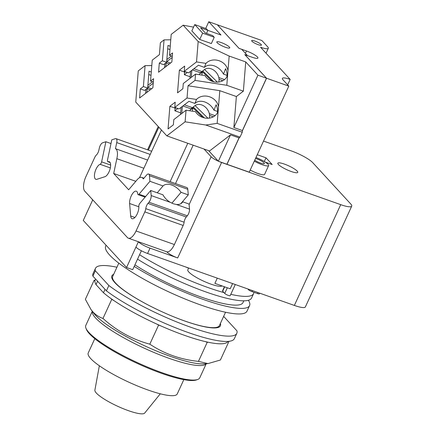 <?xml version="1.0" encoding="UTF-8"?>
<svg xmlns="http://www.w3.org/2000/svg" width="435" height="435" viewBox="0 0 435 435"><rect width="100%" height="100%" fill="white"/><g stroke="black" fill="none" stroke-linecap="round" stroke-linejoin="round"><path stroke-width="0.65" d="M99.349 365.775L94.879 390.184A27.438 5.356 24.7 0 0 96.352 393.066A27.438 5.356 24.7 0 0 122.485 408.378A27.438 5.356 24.7 0 0 144.67 413.087L160.297 393.805M94.797 338.686L88.223 352.981A48.997 9.57 24.7 0 0 90.714 358.581A48.997 9.57 24.7 0 0 138.482 386.378A48.997 9.57 24.7 0 0 177.252 393.931L183.826 379.63M92.296 311.286L85.804 325.402A62.716 12.245 24.7 0 0 85.929 328.142L86.424 329.404A61.721 12.055 24.7 0 0 89.436 333.765A61.721 12.055 24.7 0 0 143.99 366.417A61.721 12.055 24.7 0 0 196.326 379.956L197.604 379.51A62.716 12.245 24.7 0 0 199.763 377.819L206.255 363.703M85.929 328.142A62.716 12.245 24.7 0 0 88.99 332.574A62.716 12.245 24.7 0 0 144.425 365.753A62.716 12.245 24.7 0 0 197.604 379.51M105.036 289.346L103.476 292.739L96.004 284.615A73.178 14.29 24.7 0 1 94.912 281.075L94.139 280.238L85.369 299.318L91.089 309.698L92.834 311.792C95.58 314.82 98.957 317.039 102.975 318.458C116.797 330.921 132.409 339.485 149.814 344.167C164.234 353.791 180.449 359.533 198.452 361.376L207.99 363.6L220.393 360.011L228.989 341.323M228.011 341.41A73.178 14.29 24.7 0 1 208.18 342.242L207.223 342.301L198.452 361.376M207.223 342.301L205.102 341.551A73.178 14.29 -155.3 0 0 208.18 342.242M205.102 341.551A73.178 14.29 24.7 0 1 160.711 325.837L158.59 325.086L149.814 344.167M158.59 325.086L156.546 323.966A73.178 14.29 -155.3 0 0 160.711 325.837M156.546 323.966A73.178 14.29 24.7 0 1 113.791 300.503L111.746 299.383L102.975 318.458M111.746 299.383L110.979 298.546A73.178 14.29 -155.3 0 0 113.791 300.503M94.139 280.238L95.096 280.178A73.178 14.29 -155.3 0 0 94.912 281.075M103.476 292.739A73.178 14.29 24.7 0 0 110.979 298.546M95.597 279.08L95.173 280.01A73.178 14.29 24.7 0 0 95.096 280.178M96.004 284.615L97.565 281.222M106.412 290.836L92.883 276.133L95.336 270.809L108.859 285.512L106.412 290.836A77.783 15.192 24.7 0 0 182.673 330.524A77.783 15.192 24.7 0 0 234.362 338.653L236.809 333.33A77.783 15.192 24.7 0 0 236.95 330.845L223.644 316.381M116.933 267.237A77.783 15.192 24.7 0 0 95.477 268.324L93.025 273.648A77.783 15.192 24.7 0 0 92.883 276.133M108.859 285.512A77.783 15.192 24.7 0 0 185.12 325.206A77.783 15.192 24.7 0 0 236.809 333.33M95.477 268.324A77.783 15.192 24.7 0 0 95.336 270.809M220.398 323.45A59.736 11.663 -155.3 0 1 220.414 325.793A59.736 11.663 -155.3 0 1 173.146 316.588A59.736 11.663 -155.3 0 1 114.905 282.696A59.736 11.663 -155.3 0 1 111.871 275.866A59.736 11.663 -155.3 0 1 113.66 274.354M116.047 283.571A59.736 11.663 24.7 0 0 115.721 283.549M218.772 82.036A9.956 7.629 52.5 0 0 211.198 68.85A9.956 7.629 52.5 0 0 204.57 69.502L217.413 82.155M212.209 81.34L202.618 71.895L200.796 73.297A9.956 7.629 -127.5 0 1 202.607 71.008A9.956 7.629 -127.5 0 1 202.743 70.905L204.57 69.502M202.743 70.905L213.808 81.802M202.618 71.895A9.956 7.629 52.5 0 0 201.932 75.103M209.289 118.119A9.956 7.629 52.5 0 0 201.715 104.933A9.956 7.629 52.5 0 0 195.092 105.585L207.93 118.233M202.726 117.423L193.14 107.978L191.313 109.381A9.956 7.629 -127.5 0 1 193.124 107.092A9.956 7.629 -127.5 0 1 193.265 106.988L195.092 105.585M193.265 106.988L204.325 117.885M193.14 107.978A9.956 7.629 52.5 0 0 192.449 111.186M202.607 71.008L201.389 71.944A9.956 7.629 52.5 0 0 199.377 74.706M193.124 107.092L191.911 108.027A9.956 7.629 52.5 0 0 189.899 110.789M190.008 78.36L190.579 71.275M191.846 70.301L191.275 77.386M180.525 114.443L181.096 107.358M182.368 106.379L181.792 113.47M153.245 83.205L147.753 87.424A0.995 0.413 -70.5 0 0 147.71 87.462M147.22 88.403A0.995 0.413 -70.5 0 0 147.177 88.68L146.872 92.394M147.884 85.298A3.485 1.446 109.5 0 1 147.927 85.265L152.5 81.753M145.605 93.367L145.904 89.653A3.485 1.446 109.5 0 1 145.932 89.392M172.211 57.436L166.719 61.656A0.995 0.413 -70.5 0 0 166.676 61.694M166.186 62.635A0.995 0.413 -70.5 0 0 166.143 62.912L165.844 66.626M166.855 59.53A3.485 1.446 109.5 0 1 166.893 59.497L171.466 55.984M164.571 67.599L164.876 63.885A3.485 1.446 109.5 0 1 164.903 63.624M226.836 76.886C227.391 74.287 226.972 71.563 225.586 68.714L223.465 74.108L227.054 75.38M187.344 72.422L184.353 74.717L184.532 72.553L185.533 71.78M190.133 76.761L184.353 74.717M214.814 81.998A12.593 10.859 -158.6 0 1 204.956 75.57L195.532 74.113L183.276 83.531L182.858 88.762L177.529 92.851L179.361 70.193L184.69 66.098L184.266 71.335L196.517 61.917L205.94 63.374A12.593 10.859 -158.6 0 1 216.581 60.112A12.593 10.859 -158.6 0 1 227.978 70.774L227.63 75.07A12.593 10.859 -158.6 0 1 227.423 75.663A12.593 10.859 -158.6 0 1 214.814 81.998M174.783 107.418L179.051 108.924L188.942 101.328L194.896 103.438L196.462 99.457A12.593 10.859 -158.6 0 1 207.103 96.195A12.593 10.859 -158.6 0 1 218.495 106.858L218.147 111.153A12.593 10.859 -158.6 0 1 217.94 111.741A12.593 10.859 -158.6 0 1 205.331 118.081A12.593 10.859 -158.6 0 1 195.473 111.654L186.049 110.196L173.799 119.609L173.375 124.845L168.051 128.934L169.884 106.276L175.207 102.181L174.783 107.418L187.039 98L196.462 99.457M177.861 108.505L174.875 110.8L175.049 108.636L176.055 107.864M180.655 112.844L174.875 110.8M172.309 56.284L169.509 55.288L172.575 52.934L171.841 62.015L158.558 72.226L159.292 63.14L163.56 64.652L166.627 62.297L167.992 45.43L170.243 46.224M169.971 49.574L167.72 48.774M223.465 74.108C221.382 70.165 218.326 67.425 214.314 65.886C210.284 64.576 206.968 65.065 204.379 67.354L205.94 63.374M184.266 71.335L188.534 72.846L198.425 65.245L204.379 67.354M153.337 82.052L150.543 81.057L153.609 78.702L152.875 87.783L139.591 97.995L140.326 88.909L144.594 90.42L147.661 88.066L149.026 71.199L151.277 71.992M181.52 203.248L182.733 201.813A12.697 7.786 -139.8 0 1 182.2 202.59A12.697 7.786 -139.8 0 1 176.322 204.461L173.309 203.77L170.254 202.313A12.697 7.786 -139.8 0 1 162.962 194.82L150.733 190.492L139.82 203.384A2.24 0.93 -70.5 0 0 138.819 206.391A7.966 3.306 109.5 0 1 136.699 214.933A7.966 3.306 109.5 0 1 132.099 218.702A7.966 3.306 109.5 0 1 130.69 215.994L129.608 203.504A7.966 3.306 109.5 0 1 131.729 194.962A7.966 3.306 109.5 0 1 136.329 191.193A7.966 3.306 109.5 0 1 137.737 193.901A2.24 0.93 -70.5 0 0 138.129 194.662A2.24 0.93 -70.5 0 0 139.021 194.206L149.934 181.308L163.043 185.946A12.697 7.786 -139.8 0 1 171.694 185.022A12.697 7.786 -139.8 0 1 181.063 192.324L171.879 203.178M157.247 192.792L163.043 185.946M151.668 151.271L116.042 138.662A4.981 2.066 109.5 0 0 115.373 138.673L111.79 139.831L107.516 159.95A2.24 0.93 -70.5 0 0 107.831 161.722A2.24 0.93 -70.5 0 0 108.13 161.717A7.966 3.306 109.5 0 1 109.196 161.695A7.966 3.306 109.5 0 1 110.028 169.144A7.966 3.306 109.5 0 1 104.949 176.697L96.929 179.291A7.966 3.306 109.5 0 1 95.863 179.307A7.966 3.306 109.5 0 1 95.037 171.858A7.966 3.306 109.5 0 1 100.11 164.31A2.24 0.93 -70.5 0 0 101.621 161.858L105.89 141.739L111.001 143.55M150.733 190.492L151.173 195.56A4.981 2.066 109.5 0 1 148.949 202.231L147.943 203.422A4.981 2.066 -70.5 0 0 145.768 208.648A4.981 2.066 109.5 0 1 144.822 211.888L136.046 230.963A11.946 4.959 109.5 0 1 128.352 238.19A11.946 4.959 109.5 0 1 127.444 237.575L84.781 191.193A11.946 4.959 109.5 0 1 85.967 176.512L94.738 157.443A4.981 2.066 109.5 0 1 96.407 154.985A4.981 2.066 -70.5 0 0 98.892 150.091L99.283 148.237A4.981 2.066 109.5 0 1 102.638 142.794L105.89 141.739M217.353 112.969C217.908 110.37 217.495 107.646 216.108 104.797L213.987 110.191L217.576 111.463M213.987 110.191C211.899 106.249 208.849 103.508 204.836 101.969C200.801 100.659 197.49 101.148 194.896 103.438M194.744 24.588L206.359 28.699L207.903 30.379L200.557 27.78L205.353 32.989L212.693 35.588L214.237 37.269L202.628 33.158L194.744 24.588L191.846 30.885L199.73 39.46L202.628 33.158M151.005 75.342L148.754 74.543M185.005 72.188L179.361 70.193M227.63 75.07L226.804 85.293L195.027 80.383L195.532 74.113M175.522 108.271L169.884 106.276M147.661 88.066L143.392 86.554L145.083 65.652L151.793 65.56M140.326 88.909L143.392 86.554M166.627 62.297L162.358 60.786L164.049 39.884L160.374 42.712L159.406 54.647L152.234 60.16L150.543 81.057M164.049 39.884L170.765 39.792M159.292 63.14L162.358 60.786M193.57 27.139L183.162 25.203L171.2 34.392L169.509 55.288M182.733 201.813L189.073 204.058L189.513 209.126A4.981 2.066 109.5 0 1 187.295 215.803L186.289 216.989A4.981 2.066 -70.5 0 0 184.114 222.22A4.981 2.066 109.5 0 1 183.162 225.455L174.392 244.53A11.946 4.959 109.5 0 1 166.692 251.762L128.352 238.19M181.063 192.324L188.279 194.875L180.775 203.743M143.855 168.258L116.836 158.693L113.693 173.489L128.662 189.763L136.688 180.28A11.946 4.959 109.5 0 1 141.783 177.409A11.946 4.959 109.5 0 1 143.294 178.954L146.595 175.049A4.981 2.066 109.5 0 1 148.574 174.033L186.914 187.599A4.981 2.066 109.5 0 1 187.795 189.296L188.279 194.875M148.574 174.033A4.981 2.066 109.5 0 1 149.45 175.724L149.934 181.308M135.807 181.313L113.693 173.489M147.623 160.064L115.449 148.678A11.946 4.959 109.5 0 1 116.836 158.693M116.042 138.662A4.981 2.066 109.5 0 1 116.738 142.593L115.449 148.678M187.039 98L188.029 85.76L219.805 90.67L218.495 106.858M188.029 85.76L195.027 80.383M236.374 96.532L233.867 127.526L257.939 75.19L245.731 61.922L243.372 91.154L236.374 96.532L219.805 90.67M243.372 91.154L226.804 85.293M218.147 111.153L217.163 123.366L205.793 125.014L185.109 121.822L186.049 110.196M205.695 28.465L208.784 21.75L220.991 35.017L207.897 30.385M208.784 21.75L217.326 24.773L239.043 48.383L241.773 49.351L247.477 55.598M245.731 61.922L229.169 56.055L227.978 70.774M196.517 61.917L198.17 41.515L229.169 56.055M214.237 37.269L211.345 43.565L199.73 39.46M206.511 33.403L207.903 30.379M225.493 47.306A7.118 1.392 -155.3 0 1 216.815 41.929A7.118 1.392 -155.3 0 1 221.072 42.499A7.118 1.392 -155.3 0 1 229.751 47.877A7.118 1.392 -155.3 0 1 225.493 47.306M183.162 25.203L198.17 41.515M145.083 65.652L138.265 70.889L135.747 102.073L166.828 135.867L185.109 121.822M208.626 150.662L218.359 161.238L230.485 134.877L209.529 150.978L166.828 135.867M258.216 44.685A5.378 1.049 -155.3 0 1 251.664 40.624A5.378 1.049 -155.3 0 1 254.877 41.053A5.378 1.049 -155.3 0 1 261.435 45.115A5.378 1.049 -155.3 0 1 258.216 44.685M255.519 158.487A6.22 1.213 -155.3 0 1 256.77 158.884A6.22 1.213 -155.3 0 1 264.355 163.587A6.22 1.213 -155.3 0 1 260.636 163.087A6.22 1.213 -155.3 0 1 254.736 160.194M205.793 125.014L240.022 137.128L239.027 137.895L230.485 134.877M240.022 137.128L242.268 132.251L217.163 123.366M242.268 132.251L242.404 130.543L233.867 127.526M257.939 75.19L266.476 78.213L242.404 130.543M266.476 78.213L244.758 54.598L247.493 55.566M226.95 164.153L239.109 137.835M266.492 78.295L242.393 130.685M265.899 53.032A12.941 2.528 24.7 0 0 266.269 52.717L268.308 48.28A12.941 2.528 -155.3 0 1 260.565 47.241L290.167 79.42L287.66 84.868M239.065 48.394L217.408 24.8L261.903 40.547L267.65 46.801A12.941 2.528 -155.3 0 1 268.308 48.28M239.179 137.781L226.983 164.294L249.228 172.168L288.807 86.114L283.06 79.861A12.996 2.539 -155.3 0 1 282.397 78.376A12.996 2.539 -155.3 0 1 290.167 79.42M239.081 48.361L246.509 50.993A9.358 1.827 -155.3 0 1 257.917 58.062A9.358 1.827 -155.3 0 1 252.322 57.311L244.872 54.723M288.807 86.114L266.563 78.24L244.894 54.679M254.29 161.157A10.951 2.137 24.7 0 0 262.104 164.686A10.951 2.137 24.7 0 0 268.651 165.561A10.951 2.137 24.7 0 0 255.959 157.53M218.359 161.238L226.896 164.261L239.027 137.895M218.283 161.157A8.961 1.751 -155.3 0 1 211.122 156.752L204.015 149.026M193.162 145.187L175.506 183.565M166.85 251.811L167.214 252.208A8.961 1.751 24.7 0 0 177.681 257.95L150.015 248.157A9.956 1.947 -155.3 0 1 138.384 241.773L138.335 241.724M266.563 78.24L242.382 130.81M268.651 165.561L264.572 174.435A10.951 2.137 -155.3 0 1 258.026 173.554A10.951 2.137 -155.3 0 1 250.212 170.025M284.403 164.098A10.951 2.137 -155.3 0 1 297.752 172.369A10.951 2.137 -155.3 0 1 291.2 171.493A10.951 2.137 -155.3 0 1 277.851 163.217A10.951 2.137 -155.3 0 1 284.403 164.098M118.815 263.148L112.692 276.459A58.741 11.473 24.7 0 0 115.677 283.174A58.741 11.473 24.7 0 0 156.236 309.057M166.339 313.706A58.741 11.473 24.7 0 0 219.43 325.554L225.547 312.243M263.528 141.07L291.249 150.88A18.417 3.6 -155.3 0 1 312.77 162.69L350.789 204.026A18.417 3.6 -155.3 0 1 351.73 206.136A18.417 3.6 -155.3 0 1 340.714 204.657L221.589 162.494A8.961 1.751 -155.3 0 1 218.908 161.434M141.397 250.772L132.702 269.678L126.552 267.503L83.27 220.447L92.747 199.85M351.73 206.136L305.375 306.909A18.417 3.6 24.7 0 1 294.359 305.43L147.568 253.48A9.956 1.947 24.7 0 1 135.938 247.096L126.552 267.503M257.254 154.719L266.008 157.813L272.19 164.539L265.219 162.07M266.008 157.813L264.311 161.505M221.997 285.898A18.917 3.692 -155.3 0 1 210.877 284.115A18.917 3.692 -155.3 0 1 187.822 269.825L188.649 268.02M92.122 199.176A9.956 1.947 24.7 0 0 92.655 200.046M217.288 278.155L214.885 283.381L230.191 288.796L232.594 283.571M224.694 286.85L222.687 291.211L224.726 293.429A3.088 0.604 24.7 0 0 227.739 295.18A3.088 0.604 24.7 0 0 230.18 295.653L235.297 284.528M252.414 290.585L251.952 291.591L257.591 293.587A3.088 0.604 24.7 0 0 259.434 293.837L259.738 293.179M188.594 268.15A21.56 4.209 -155.3 0 1 185.576 266.932M251.952 291.591A3.088 0.604 -155.3 0 1 248.189 289.259L248.26 289.117M222.687 291.211A3.088 0.604 -155.3 0 1 222.53 290.857L224.416 286.752M106.086 245.253L105.678 246.15A77.783 15.192 24.7 0 0 109.625 255.04A77.783 15.192 24.7 0 0 185.462 299.166A77.783 15.192 24.7 0 0 247.009 311.155L249.559 305.609A77.783 15.192 24.7 0 0 248.407 300.28M253.861 292.266A76.435 14.926 -155.3 0 1 253.583 293.641A76.435 14.926 -155.3 0 1 230.784 294.332M223.976 292.614A76.435 14.926 -155.3 0 1 207.87 287.502A76.435 14.926 -155.3 0 1 139.575 254.725M134.197 266.421A77.783 15.192 24.7 0 0 206.516 300.569A77.783 15.192 24.7 0 0 249.559 305.609M253.583 293.641L251.55 298.062A76.435 14.926 -155.3 0 1 205.837 291.923A76.435 14.926 -155.3 0 1 137.542 259.151M243.807 300.819L242.996 302.591A70.557 13.779 -155.3 0 1 200.801 296.926A70.557 13.779 -155.3 0 1 134.926 264.839M92.329 311.324A62.716 12.245 24.7 0 0 95.667 318.067A62.716 12.245 24.7 0 0 168.932 358.277A62.716 12.245 24.7 0 0 206.206 363.703M207.99 363.6L203.542 363.856A64.26 12.55 -155.3 0 1 170.504 356.412A64.26 12.55 -155.3 0 1 95.439 315.217A64.26 12.55 -155.3 0 1 93.944 313.45L91.089 309.698M222.883 80.703L219.055 79.349M200.502 72.786L192.362 69.904M213.4 116.787L209.578 115.433M191.025 108.864L182.879 105.988M151.576 88.783L147.753 87.424M150.276 89.779L147.177 88.68M170.547 63.015L166.719 61.656M169.248 64.01L166.143 62.912M110.637 165.05L101.621 161.858M110.327 167.921L100.11 164.31M110.017 162.38L108.13 161.717M145.616 196.538L139.021 194.206M170.254 202.313L151.173 195.56M174.392 244.53L136.046 230.963M183.162 225.455L144.822 211.888M184.114 222.22L145.768 208.648M186.289 216.989L147.943 203.422M187.295 215.803L148.949 202.231M189.513 209.126L176.322 204.461M134.893 217.478L130.69 215.994M138.841 206.772L129.608 203.504M187.795 189.296L149.45 175.724M150.211 154.441L116.738 142.593M170.128 181.661L187.779 143.284M245.432 53.331L246.509 50.993M167.214 252.208L167.366 251.881M189.122 204.581L211.122 156.752M148.335 150.091L158.862 127.205M177.681 257.95L221.589 162.494M135.938 247.096L138.384 241.773M147.568 253.48L150.015 248.157M294.359 305.43L340.714 204.657M227.326 287.785L224.726 293.429M258.053 292.581L257.591 293.587M224.542 79.589L218.805 77.555M201.878 71.568L193.879 68.735M215.059 115.666L209.322 113.638M192.4 107.646L184.402 104.819M110.104 162.521L107.831 161.722M145.111 197.131L138.129 194.662M143.947 178.176L141.783 177.409M139.494 177.73L161.445 130.011M147.536 149.809L158.242 126.531"/></g></svg>
